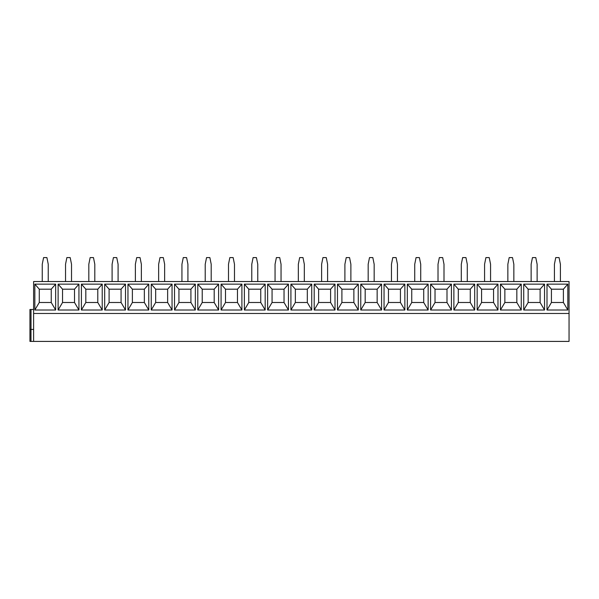 <?xml version="1.0" encoding="UTF-8"?>
<svg xmlns="http://www.w3.org/2000/svg" width="599" height="599" viewBox="0 0 599 599"><rect width="100%" height="100%" fill="white"/><g stroke="black" fill="none" stroke-linecap="round" stroke-linejoin="round"><path stroke-width="0.9" d="M33.611 313.472L569.05 313.472L569.05 281.537L33.611 281.537L33.611 341.408L29.95 341.408L29.95 329.435L33.611 329.435M33.611 341.408L569.05 341.408L569.05 313.472M567.822 284.136L567.822 310.012L546.999 310.012L546.999 284.136L567.822 284.136L563.397 289.19L563.397 302.495L567.822 310.012M544.536 284.136L544.536 310.012L523.721 310.012L523.721 284.136L544.536 284.136L540.118 289.19L540.118 302.495L544.536 310.012M521.257 284.136L521.257 310.012L500.442 310.012L500.442 284.136L521.257 284.136L516.84 289.19L516.84 302.495L521.257 310.012M497.979 284.136L497.979 310.012L477.163 310.012L477.163 284.136L497.979 284.136L493.554 289.19L493.554 302.495L497.979 310.012M474.7 284.136L474.7 310.012L453.877 310.012L453.877 284.136L474.7 284.136L470.275 289.19L470.275 302.495L474.7 310.012M451.421 284.136L451.421 310.012L430.599 310.012L430.599 284.136L451.421 284.136L446.996 289.19L446.996 302.495L451.421 310.012M428.143 284.136L428.143 310.012L407.32 310.012L407.32 284.136L428.143 284.136L423.718 289.19L423.718 302.495L428.143 310.012M404.857 284.136L404.857 310.012L384.041 310.012L384.041 284.136L404.857 284.136L400.439 289.19L400.439 302.495L404.857 310.012M381.578 284.136L381.578 310.012L360.763 310.012L360.763 284.136L381.578 284.136L377.153 289.19L377.153 302.495L381.578 310.012M358.299 284.136L358.299 310.012L337.477 310.012L337.477 284.136L358.299 284.136L353.874 289.19L353.874 302.495L358.299 310.012M335.021 284.136L335.021 310.012L314.198 310.012L314.198 284.136L335.021 284.136L330.596 289.19L330.596 302.495L335.021 310.012M311.742 284.136L311.742 310.012L290.919 310.012L290.919 284.136L311.742 284.136L307.317 289.19L307.317 302.495L311.742 310.012M288.456 284.136L288.456 310.012L267.641 310.012L267.641 284.136L288.456 284.136L284.038 289.19L284.038 302.495L288.456 310.012M265.177 284.136L265.177 310.012L244.362 310.012L244.362 284.136L265.177 284.136L260.752 289.19L260.752 302.495L265.177 310.012M241.899 284.136L241.899 310.012L221.076 310.012L221.076 284.136L241.899 284.136L237.474 289.19L237.474 302.495L241.899 310.012M218.62 284.136L218.62 310.012L197.797 310.012L197.797 284.136L218.62 284.136L214.195 289.19L214.195 302.495L218.62 310.012M195.341 284.136L195.341 310.012L174.519 310.012L174.519 284.136L195.341 284.136L190.916 289.19L190.916 302.495L195.341 310.012M172.055 284.136L172.055 310.012L151.24 310.012L151.24 284.136L172.055 284.136L167.638 289.19L167.638 302.495L172.055 310.012M148.777 284.136L148.777 310.012L127.961 310.012L127.961 284.136L148.777 284.136L144.352 289.19L144.352 302.495L148.777 310.012M125.498 284.136L125.498 310.012L104.683 310.012L104.683 284.136L125.498 284.136L121.073 289.19L121.073 302.495L125.498 310.012M102.219 284.136L102.219 310.012L81.397 310.012L81.397 284.136L102.219 284.136L97.794 289.19L97.794 302.495L102.219 310.012M78.941 284.136L78.941 310.012L58.118 310.012L58.118 284.136L78.941 284.136L74.516 289.19L74.516 302.495L78.941 310.012M55.655 284.136L55.655 310.012L34.839 310.012L34.839 284.136L55.655 284.136L51.237 289.19L51.237 302.495L55.655 310.012M560.402 281.537L560.402 264.249L559.069 257.592L555.745 257.592L554.419 264.249L554.419 281.537M537.123 281.537L537.123 264.249L535.791 257.592L532.466 257.592L531.133 264.249L531.133 281.537M513.845 281.537L513.845 264.249L512.512 257.592L509.187 257.592L507.855 264.249L507.855 281.537M490.566 281.537L490.566 264.249L489.233 257.592L485.909 257.592L484.576 264.249L484.576 281.537M467.28 281.537L467.28 264.249L465.955 257.592L462.63 257.592L461.297 264.249L461.297 281.537M444.001 281.537L444.001 264.249L442.676 257.592L439.344 257.592L438.019 264.249L438.019 281.537M420.723 281.537L420.723 264.249L419.39 257.592L416.065 257.592L414.733 264.249L414.733 281.537M397.444 281.537L397.444 264.249L396.111 257.592L392.787 257.592L391.454 264.249L391.454 281.537M374.165 281.537L374.165 264.249L372.833 257.592L369.508 257.592L368.175 264.249L368.175 281.537M350.879 281.537L350.879 264.249L349.554 257.592L346.229 257.592L344.897 264.249L344.897 281.537M327.601 281.537L327.601 264.249L326.275 257.592L322.943 257.592L321.618 264.249L321.618 281.537M304.322 281.537L304.322 264.249L302.989 257.592L299.665 257.592L298.339 264.249L298.339 281.537M281.043 281.537L281.043 264.249L279.711 257.592L276.386 257.592L275.053 264.249L275.053 281.537M257.765 281.537L257.765 264.249L256.432 257.592L253.107 257.592L251.775 264.249L251.775 281.537M234.479 281.537L234.479 264.249L233.153 257.592L229.829 257.592L228.496 264.249L228.496 281.537M211.2 281.537L211.2 264.249L209.875 257.592L206.543 257.592L205.217 264.249L205.217 281.537M187.921 281.537L187.921 264.249L186.589 257.592L183.264 257.592L181.939 264.249L181.939 281.537M164.643 281.537L164.643 264.249L163.31 257.592L159.985 257.592L158.653 264.249L158.653 281.537M141.364 281.537L141.364 264.249L140.031 257.592L136.707 257.592L135.374 264.249L135.374 281.537M118.085 281.537L118.085 264.249L116.753 257.592L113.428 257.592L112.095 264.249L112.095 281.537M94.799 281.537L94.799 264.249L93.474 257.592L90.142 257.592L88.817 264.249L88.817 281.537M71.521 281.537L71.521 264.249L70.188 257.592L66.863 257.592L65.538 264.249L65.538 281.537M48.242 281.537L48.242 264.249L46.909 257.592L43.585 257.592L42.252 264.249L42.252 281.537M563.397 302.495L551.424 302.495L546.999 310.012M551.424 302.495L551.424 289.19L546.999 284.136M551.424 289.19L563.397 289.19M540.118 302.495L528.146 302.495L528.146 289.19L523.721 284.136M528.146 289.19L540.118 289.19M528.146 302.495L523.721 310.012M516.84 302.495L504.867 302.495L504.867 289.19L500.442 284.136M504.867 289.19L516.84 289.19M504.867 302.495L500.442 310.012M493.554 302.495L481.581 302.495L481.581 289.19L477.163 284.136M481.581 289.19L493.554 289.19M481.581 302.495L477.163 310.012M470.275 302.495L458.302 302.495L458.302 289.19L453.877 284.136M458.302 289.19L470.275 289.19M458.302 302.495L453.877 310.012M446.996 302.495L435.024 302.495L435.024 289.19L430.599 284.136M435.024 289.19L446.996 289.19M435.024 302.495L430.599 310.012M423.718 302.495L411.745 302.495L411.745 289.19L407.32 284.136M411.745 289.19L423.718 289.19M411.745 302.495L407.32 310.012M400.439 302.495L388.466 302.495L388.466 289.19L384.041 284.136M388.466 289.19L400.439 289.19M388.466 302.495L384.041 310.012M377.153 302.495L365.18 302.495L365.18 289.19L360.763 284.136M365.18 289.19L377.153 289.19M365.18 302.495L360.763 310.012M353.874 302.495L341.902 302.495L341.902 289.19L337.477 284.136M341.902 289.19L353.874 289.19M341.902 302.495L337.477 310.012M330.596 302.495L318.623 302.495L318.623 289.19L314.198 284.136M318.623 289.19L330.596 289.19M318.623 302.495L314.198 310.012M307.317 302.495L295.344 302.495L295.344 289.19L290.919 284.136M295.344 289.19L307.317 289.19M295.344 302.495L290.919 310.012M284.038 302.495L272.066 302.495L272.066 289.19L267.641 284.136M272.066 289.19L284.038 289.19M272.066 302.495L267.641 310.012M260.752 302.495L248.78 302.495L248.78 289.19L244.362 284.136M248.78 289.19L260.752 289.19M248.78 302.495L244.362 310.012M237.474 302.495L225.501 302.495L225.501 289.19L221.076 284.136M225.501 289.19L237.474 289.19M225.501 302.495L221.076 310.012M214.195 302.495L202.222 302.495L202.222 289.19L197.797 284.136M202.222 289.19L214.195 289.19M202.222 302.495L197.797 310.012M190.916 302.495L178.944 302.495L178.944 289.19L174.519 284.136M178.944 289.19L190.916 289.19M178.944 302.495L174.519 310.012M167.638 302.495L155.665 302.495L155.665 289.19L151.24 284.136M155.665 289.19L167.638 289.19M155.665 302.495L151.24 310.012M144.352 302.495L132.379 302.495L132.379 289.19L127.961 284.136M132.379 289.19L144.352 289.19M132.379 302.495L127.961 310.012M121.073 302.495L109.1 302.495L109.1 289.19L104.683 284.136M109.1 289.19L121.073 289.19M109.1 302.495L104.683 310.012M97.794 302.495L85.822 302.495L85.822 289.19L81.397 284.136M85.822 289.19L97.794 289.19M85.822 302.495L81.397 310.012M74.516 302.495L62.543 302.495L62.543 289.19L58.118 284.136M62.543 289.19L74.516 289.19M62.543 302.495L58.118 310.012M51.237 302.495L39.264 302.495L39.264 289.19L34.839 284.136M39.264 289.19L51.237 289.19M39.264 302.495L34.839 310.012M33.611 309.481L29.95 309.481L29.95 341.408L29.95 309.481M29.95 341.408L29.95 329.435M30.991 341.408L30.991 329.435M31.021 329.435L31.021 309.481"/></g></svg>
